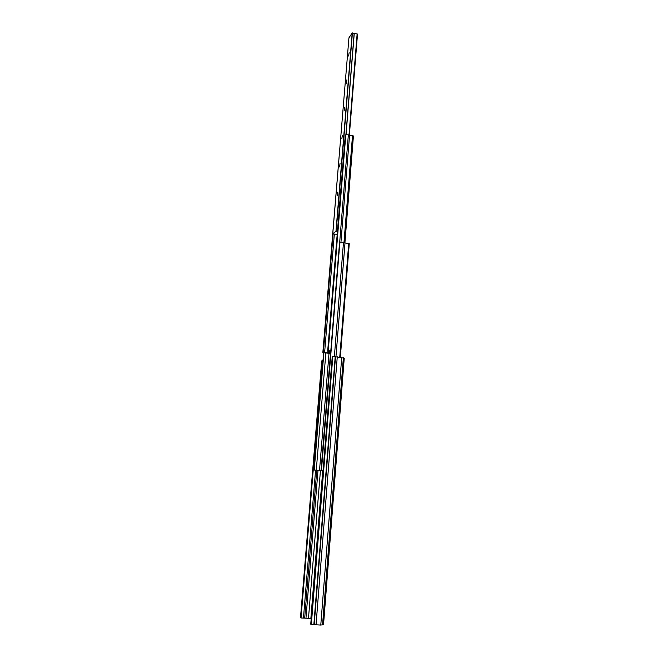 <?xml version="1.0" encoding="UTF-8"?>
<svg xmlns="http://www.w3.org/2000/svg" width="658" height="658" viewBox="0 0 658 658"><rect width="100%" height="100%" fill="white"/><g stroke="black" fill="none" stroke-linecap="round" stroke-linejoin="round"><path stroke-width="0.99" d="M344.652 107.328L344.15 110.774L344.652 107.328M340.038 163.464L339.561 166.959L340.038 163.464M349.143 52.615L348.625 56.02L349.143 52.615M357.508 34.101L349.373 135.054L357.508 34.101L352.195 32.949L348.929 37.868M337.447 231.279L335.991 231.098L332.759 233.878L337.192 234.388M346.914 79.799L346.404 83.221L346.914 79.799M337.686 192.078L337.217 195.607L337.686 192.078M342.357 135.211L341.872 138.682L342.357 135.211M311.316 624.541L320.775 625.059L323.539 624.631L344.249 358.125L332.833 356.406L332.241 356.644L310.74 624.179L311.316 624.541L332.833 356.406M311.201 618.421L301.027 617.994L322.247 360.691L321.704 360.913L300.492 617.656L301.027 617.994M322.938 360.773L322.247 360.691M353.42 135.976L344.915 242.901L353.42 135.976L348.353 134.857L345.828 134.726L345.253 135.4L327.733 350.459L330.81 350.689M343.961 242.744L352.499 135.745M340.926 242.514L349.571 135.096M339.643 242.777L348.353 134.857M330.834 350.393L328.301 350.212L345.828 134.726M328.301 350.212L327.733 350.459M330.67 352.466L327.75 352.894L327.947 350.484M327.75 352.894L324.616 352.507L334.33 234.174M324.616 352.507L323.382 352.359L333.137 233.977M340.416 141.051L322.839 352.589L330.587 353.527M323.382 352.359L322.839 352.589M349.266 243.69L340.359 357.088L349.266 243.69L343.46 242.67L339.52 242.876L321.17 470.108L323.103 470.273M335.958 356.743L345.014 242.909M323.111 470.223L321.474 470.108L339.841 242.621M323.078 470.651L319.517 470.445L329.008 353.371M319.517 470.445L316.276 470.166L325.85 353.099M316.276 470.166L314.244 469.993L323.884 352.787M314.244 469.993L323.604 352.737M313.948 469.993L323.062 470.783M332.767 233.87L348.937 37.827L332.759 233.878M335.991 231.098L352.195 32.949M349.291 135.038L357.426 34.035M349.159 135.013L357.294 34.002M348.995 134.98L357.13 34.01M346.034 134.742L354.275 33.369M345.911 134.734L354.16 33.303M336.222 231.081L352.417 32.908M322.552 624.919L343.361 357.722M320.775 625.059L341.724 357.343M316.029 624.886L337.274 356.8M314.195 624.664L335.531 356.718M313.841 624.639L335.202 356.694M310.864 618.372L322.741 470.774M308.503 618.092L320.438 470.56M305.978 617.994L318.003 470.371M304.687 618.084L316.769 470.264M303.453 618.092L315.577 470.166M344.784 242.876L353.297 135.902M329.419 353.001L329.609 350.607M328.646 353.001L328.844 350.599M339.767 357.006L348.699 243.559M334.363 356.595L343.46 242.67M321.803 470.635L321.836 470.166M321.022 470.577L330.481 353.568"/></g></svg>
